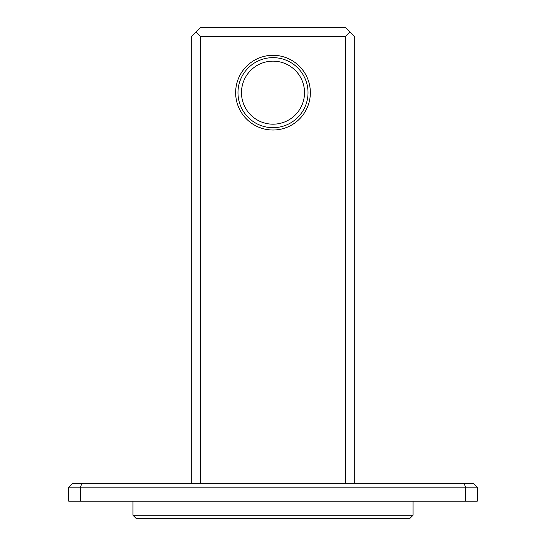 <?xml version="1.0" encoding="UTF-8"?>
<svg xmlns="http://www.w3.org/2000/svg" width="546" height="546" viewBox="0 0 546 546"><rect width="100%" height="100%" fill="white"/><g stroke="black" fill="none" stroke-linecap="round" stroke-linejoin="round"><path stroke-width="0.82" d="M237.981 92.663A35.019 35.019 0 0 1 273 57.651A35.019 35.019 0 0 1 308.019 92.663A35.019 35.019 0 0 1 273 127.682A35.019 35.019 0 0 1 237.981 92.663M241.482 92.663A31.518 31.518 0 0 1 273 61.152A31.518 31.518 0 0 1 304.518 92.663A31.518 31.518 0 0 1 273 124.181A31.518 31.518 0 0 1 241.482 92.663M68.735 487.182L465.595 487.182L464.141 483.681L473.764 483.681L477.265 487.182L465.595 487.182L465.595 501.194L80.405 501.194L80.405 487.182L81.859 483.681L72.236 483.681L68.735 487.182L68.735 501.194L80.405 501.194M477.265 487.182L477.265 501.194L465.595 501.194M273 518.7L136.432 518.7L132.931 515.199L413.069 515.199L409.568 518.7L273 518.7M464.141 483.681L81.859 483.681M354.702 483.681L354.702 36.637L350.034 31.968L345.365 36.637L200.635 36.637L195.966 31.968L191.298 36.637L191.298 483.681M310.353 92.663A37.353 37.353 0 0 0 241.114 73.205A37.353 37.353 0 0 0 273 130.016A37.353 37.353 0 0 0 310.353 92.663M200.635 36.637L200.635 483.681M345.365 36.637L345.365 483.681M350.034 31.968L345.365 27.3L200.635 27.3L195.966 31.968M132.931 501.194L132.931 515.199M413.069 501.194L413.069 515.199"/></g></svg>
